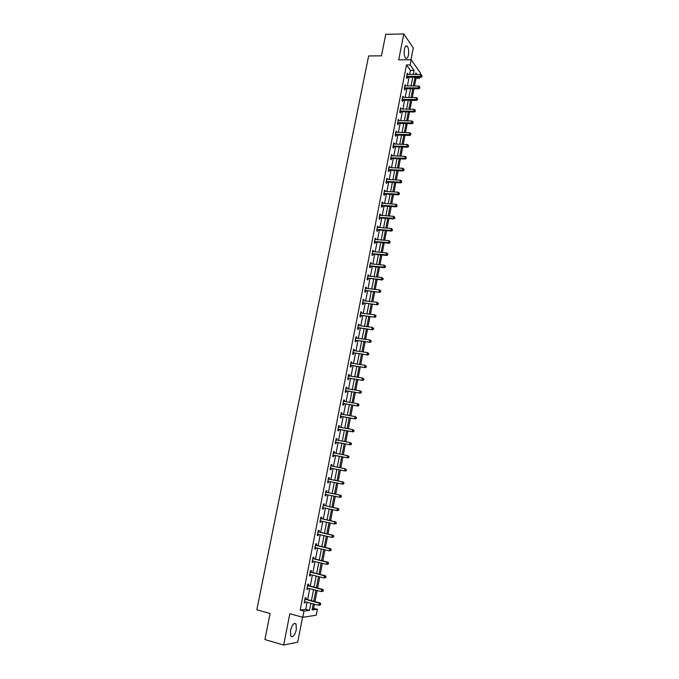 <?xml version="1.0" encoding="UTF-8"?>
<svg xmlns="http://www.w3.org/2000/svg" width="679" height="679" viewBox="0 0 679 679"><rect width="100%" height="100%" fill="white"/><g stroke="black" fill="none" stroke-linecap="round" stroke-linejoin="round"><path stroke-width="1.02" d="M296.358 629.56L296.027 623.933C293.973 622.499 292.123 624.722 290.485 630.604L290.816 636.24C292.887 637.657 294.737 635.434 296.358 629.56M408.435 55.058C409.004 51.018 408.588 48.056 407.188 46.18C406.008 45.357 405.074 46.384 404.404 49.27C403.827 53.327 404.243 56.289 405.635 58.156C406.831 58.988 407.765 57.961 408.435 55.058M312.382 608.401L317.433 609.233L316.278 615.233L302.783 617.279L303.98 611.092L309.539 610.319L310.914 603.224M410.99 59.752L413.282 47.954L403.801 33.95L385.748 34.306L381.454 55.831L368.638 55.95L256.823 609.81L270.098 613.502L264.895 639.559L283.669 645.05L297.716 642.173L302.571 617.219M409.624 74.461L410.413 70.412L406.492 64.929L410.184 64.912L411.185 59.752L420.564 73.196L420.318 74.461M419.792 77.211L419.597 78.229L418.875 77.211M414.496 86.004L415.989 78.221L419.597 78.229M313.698 608.223L314.479 604.183M314.971 601.653L317.118 590.501M317.602 588.022L319.75 576.887M320.216 574.442L322.364 563.332M322.831 560.93L324.969 549.829M325.428 547.478L327.567 536.385M328.008 534.076L330.147 523M330.588 520.734L332.718 509.674M333.151 507.442L335.282 496.4M335.706 494.21L337.836 483.185M338.244 481.038L340.374 470.021M340.782 467.916L342.895 456.942M343.311 454.82L345.407 443.922M345.823 441.774L347.911 430.961M348.327 428.788L350.406 418.052M350.831 415.862L352.885 405.193M353.309 402.978L355.355 392.386M355.788 390.153L357.816 379.637M358.257 377.38L360.269 366.94M360.71 364.665L362.713 354.294M363.155 351.994L365.141 341.707M365.591 339.381L367.56 329.162M368.01 326.82L369.97 316.669M370.428 314.309L372.372 304.234M372.83 301.849L374.766 291.843M375.224 289.441L377.142 279.51M377.609 277.083L379.519 267.22M379.985 264.776L381.878 254.981M382.353 252.52L384.229 242.793M384.713 240.307L386.572 230.656M387.055 228.152L388.906 218.57M389.39 216.041L391.231 206.526M391.724 203.98L393.548 194.534M394.041 191.97L395.849 182.592M396.349 180.003L398.149 170.692M398.649 168.086L400.432 158.844M400.941 156.221L402.715 147.037M403.224 144.398L404.981 135.282M405.49 132.626L407.239 123.578M407.756 120.904L409.488 111.916M410.014 109.226L411.729 100.297M412.255 97.589L413.969 88.728M415.989 78.221L415.268 77.202M406.492 64.929L300.16 610.048L305.745 609.292L307.12 602.214M307.612 599.693L309.768 588.591M310.252 586.113L312.399 575.028M312.875 572.601L315.022 561.525M315.489 559.14L317.636 548.08M318.095 545.729L320.233 534.687M320.683 532.387L322.831 521.353M323.263 519.096L325.402 508.079M325.835 505.863L327.974 494.855M328.398 492.682L330.529 481.691M330.945 479.561L333.075 468.586M333.482 466.49L335.604 455.558M336.02 453.445L338.125 442.589M338.541 440.45L340.637 429.671M341.053 427.515L343.133 416.813M343.557 414.631L345.619 404.005M346.044 401.798L348.098 391.248M348.531 389.025L350.559 378.543M351.001 376.293L353.021 365.896M353.462 363.621L355.465 353.301M355.915 351.009L357.901 340.748M358.351 338.439L360.328 328.254M360.787 325.92L362.747 315.811M363.206 313.46L365.158 303.42M365.616 301.043L367.551 291.079M368.018 288.677L369.936 278.789M370.411 276.37L372.313 266.541M372.788 264.106L374.681 254.345M375.164 251.892L377.04 242.208M377.524 239.729L379.391 230.113M379.875 227.609L381.734 218.061M382.218 215.549L384.059 206.068M384.552 203.53L386.385 194.118M386.877 191.563L388.694 182.21M389.194 179.638L390.994 170.361M391.503 167.764L393.294 158.555M393.795 155.941L395.577 146.791M396.086 144.16L397.852 135.079M398.361 132.43L400.118 123.408M400.635 120.743L402.375 111.789M402.893 109.107L404.625 100.212M405.142 97.513L406.865 88.677M407.392 85.961L409.089 77.194M407.892 74.461L407.315 73.171L406.458 77.584L407.111 78.475L407.341 77.287M405.66 85.953L405.074 84.654L404.217 89.085L404.879 89.959L405.108 88.762M403.411 97.487L402.834 96.18L401.968 100.628L402.639 101.485L402.868 100.288M401.162 109.073L400.585 107.757L399.71 112.222L400.381 113.053L400.618 111.857M398.896 120.701L398.318 119.377L397.444 123.858L398.123 124.673L398.361 123.468M396.629 132.38L396.044 131.047L395.17 135.545L395.857 136.335L396.095 135.121M394.346 144.101L393.769 142.76L392.886 147.275L393.582 148.047L393.812 146.825M392.055 155.873L391.477 154.515L390.595 159.047L391.291 159.803L391.528 158.58M389.754 167.688L389.177 166.321L388.295 170.879L388.999 171.6L389.237 170.378M387.446 179.553L386.877 178.178L385.986 182.744L386.691 183.457L386.928 182.218M385.137 191.461L384.56 190.078L383.66 194.669L384.373 195.348L384.62 194.118M382.803 203.42L382.235 202.028L381.335 206.628L382.056 207.299L382.294 206.051M380.469 215.43L380.622 214.674L379.892 214.021L378.992 218.646L379.722 219.292L379.96 218.044M378.127 227.482L378.279 226.693L377.549 226.065L376.65 230.707L377.38 231.327L377.617 230.079M375.776 239.585L375.928 238.762L375.198 238.159L374.29 242.819L375.029 243.422L375.275 242.165M373.408 251.739L373.577 250.882L372.83 250.305L371.922 254.981L372.669 255.559L372.907 254.294M371.031 263.944L371.209 263.053L370.462 262.493L369.546 267.195L370.293 267.747L370.539 266.482M368.655 276.192L368.833 275.275L368.077 274.732L367.161 279.451L367.916 279.986L368.162 278.713M366.261 288.499L366.448 287.54L365.684 287.022L364.759 291.766L365.523 292.267L365.769 290.994M363.859 300.848L364.046 299.855L363.282 299.363L362.357 304.124L363.121 304.608L363.375 303.326M361.44 313.248L361.644 312.221L360.872 311.754L359.938 316.533L360.71 317L360.965 315.71M359.021 325.699L359.225 324.647L358.444 324.197L357.51 329.001L358.291 329.434L358.546 328.144M356.585 338.21L356.798 337.115L356.017 336.691L355.075 341.512L355.864 341.919L356.119 340.629M354.149 350.763L354.362 349.634L353.572 349.235L352.63 354.073L353.428 354.463L353.683 353.156M351.697 363.375L351.917 362.204L351.119 361.831L350.177 366.694L350.975 367.059L351.23 365.743M349.227 376.03L349.464 374.833L348.658 374.485L347.707 379.366L348.514 379.697L348.777 378.39M346.757 388.744L346.994 387.505L346.188 387.183L345.238 392.08L346.044 392.394L346.307 391.079M344.278 401.51L344.525 400.237L343.701 399.939L342.751 404.854L343.566 405.142L343.829 403.818M341.783 414.326L342.038 413.019L341.214 412.747L340.247 417.687L341.079 417.95L341.333 416.617M339.279 427.184L339.542 425.852L338.711 425.606L337.743 430.562L338.575 430.8L338.838 429.468M336.776 440.077L337.03 438.736L336.198 438.515L335.222 443.497L336.063 443.71L336.326 442.369M334.255 453.029L334.518 451.679L333.669 451.484L332.693 456.483L333.542 456.67L333.805 455.329M331.725 466.032L331.989 464.674L331.14 464.504L330.155 469.529L331.012 469.69L331.276 468.34M329.188 479.085L329.451 477.727L328.594 477.583L327.609 482.625L328.466 482.761L328.738 481.403M326.633 492.199L326.896 490.832L326.03 490.713L325.046 495.78L325.92 495.891L326.183 494.524M324.07 505.363L324.341 503.996L323.467 503.903L322.474 508.987L323.348 509.072L323.62 507.697L322.686 507.9M321.498 518.586L321.77 517.211L320.887 517.143L319.894 522.253L320.777 522.304L321.04 520.954M318.918 531.861L319.189 530.477L318.298 530.443L317.305 535.57L318.188 535.604L318.451 534.271M316.329 545.195L316.592 543.811L315.701 543.803L314.7 548.955L315.599 548.955L315.845 547.647M313.723 558.588L313.995 557.196L313.087 557.213L312.085 562.382L312.985 562.356L313.231 561.083M311.101 572.032L311.381 570.632L310.464 570.683L309.454 575.877L310.371 575.817L310.609 574.578M308.478 585.536L308.75 584.135L307.833 584.203L306.823 589.423L307.74 589.338L307.977 588.124M305.839 599.099L306.11 597.69L305.194 597.792L304.167 603.028L305.1 602.918L305.329 601.73M302.783 617.279L289.831 613.706L283.669 645.05M300.16 610.048L303.98 611.092M403.801 33.95L398.709 59.837L411.185 59.752M313.265 603.852L312.077 609.971L317.433 609.233M416.931 74.461L415.845 72.916L415.548 74.461M415.013 77.202L413.316 85.995M412.79 88.72L411.075 97.572M410.557 100.288L408.834 109.2M408.317 111.891L406.577 120.879M406.059 123.553L404.311 132.592M403.801 135.248L402.036 144.364M401.527 146.995L399.761 156.178M399.252 158.793L397.47 168.036M396.96 170.633L395.161 179.943M394.669 182.524L392.852 191.902M392.36 194.466L390.535 203.904M390.043 206.45L388.21 215.956M387.717 218.485L385.867 228.059M385.383 230.563L383.525 240.213M383.041 242.7L381.165 252.41M380.69 254.88L378.797 264.666M378.322 267.11L376.421 276.964M375.954 279.392L374.036 289.313M373.569 291.715L371.634 301.714M371.175 304.099L369.232 314.165M368.773 316.533L366.813 326.667M366.363 329.009L364.394 339.228M363.944 341.545L361.958 351.832M361.508 354.132L359.505 364.487M359.072 366.77L357.052 377.201M356.619 379.459L354.591 389.967M354.158 392.199L352.112 402.783M351.68 404.998L349.626 415.658M349.201 417.848L347.13 428.576M346.706 430.749L344.618 441.562M344.202 443.701L342.097 454.591M341.69 456.712L339.576 467.678M339.169 469.783L337.039 480.791M336.623 482.939L334.492 493.956M334.076 496.145L331.938 507.179M331.513 509.411L329.374 520.462M328.933 522.728L326.803 533.796M326.353 536.104L324.214 547.189M323.756 549.54L321.617 560.633M321.15 563.027L319.003 574.137M318.536 576.581L316.38 587.7M315.905 590.187L313.749 601.322M413.273 74.461L414.063 70.404L410.184 64.912M311.398 600.703L313.554 589.576M314.029 587.097L316.185 575.987M316.652 573.551L318.799 562.458M319.266 560.065L321.413 548.98M321.863 546.629L324.01 535.561M324.46 533.253L326.599 522.202M327.032 519.936L329.171 508.902M329.604 506.678L331.734 495.653M332.158 493.472L334.289 482.463M334.705 480.316L336.835 469.325M337.242 467.22L339.356 456.271M339.772 454.149L341.877 443.277M342.292 441.129L344.38 430.333M344.796 428.169L346.876 417.449M347.3 415.259L349.362 404.616M349.787 402.409L351.832 391.834M352.265 389.602L354.302 379.111M354.735 376.853L356.755 366.431M357.188 364.156L359.199 353.81M359.641 351.518L361.627 341.24M362.077 338.923L364.054 328.721M364.504 326.387L366.465 316.253M366.923 313.893L368.867 303.836M369.334 301.459L371.26 291.469M371.727 289.067L373.645 279.154M374.121 276.735L376.022 266.889M376.497 264.445L378.39 254.676M378.865 252.215L380.741 242.505M381.225 240.026L383.092 230.393M383.576 227.889L385.426 218.324M385.91 215.803L387.751 206.306M388.244 203.759L390.069 194.33M390.569 191.775L392.377 182.405M392.878 179.825L394.677 170.531M395.178 167.934L396.969 158.699M397.478 156.085L399.252 146.919M399.761 144.287L401.518 135.18M402.036 132.532L403.784 123.493M404.302 120.828L406.034 111.857M406.56 109.166L408.283 100.254M408.809 97.547L410.515 88.703M411.05 85.978L412.747 77.202M410.413 70.412L414.063 70.404M305.745 609.292L309.539 610.319M407.137 74.07L407.969 74.07M404.905 85.537L405.736 85.537M402.664 97.038L403.496 97.046M400.423 108.589L401.255 108.598M398.166 120.183L398.997 120.2M395.899 131.819L396.731 131.845M393.625 143.507L394.457 143.532M391.342 155.245L392.173 155.27M389.042 167.017L389.882 167.059M386.741 178.849L387.582 178.891M384.433 190.723L385.265 190.765M382.107 202.648L382.948 202.698M379.782 214.615L380.622 214.674M377.439 226.633L378.279 226.693M375.088 238.694L375.928 238.762M372.737 250.814L373.577 250.882M370.369 262.977L371.209 263.053M367.993 275.19L368.833 275.275M365.599 287.455L366.448 287.54M363.206 299.762L364.046 299.855M360.795 312.128L361.644 312.221M358.385 324.537L359.225 324.647M355.957 337.005L356.798 337.115M353.521 349.515L354.362 349.634M351.077 362.085L351.917 362.204M348.616 374.706L349.464 374.833M346.154 387.378L346.994 387.505M343.676 400.101L344.525 400.237M341.189 412.874L342.038 413.019M338.685 425.699L339.542 425.852M336.181 438.583L337.03 438.736M333.661 451.518L334.518 451.679M331.131 464.512L331.989 464.674M330.164 469.52L331.012 469.69M327.618 482.591L328.466 482.761M325.063 495.704L325.92 495.891M322.5 508.885L323.348 509.072M319.919 522.117L320.777 522.304M317.339 535.4L318.188 535.604M314.742 548.742L315.599 548.955M312.128 562.144L312.985 562.356M309.514 575.605L310.371 575.817M306.883 589.117L307.74 589.338M304.234 602.689L305.1 602.918M407.086 76.294L407.739 77.194L421.158 77.211L420.522 76.311L406.687 76.396M421.786 76.023L421.931 75.284L421.786 76.023L420.522 76.311L420.878 74.461L407.077 74.359M407.739 77.194L406.475 77.61M421.158 77.211L422.041 76.388M421.931 75.284L420.878 74.461M404.845 87.795L405.507 88.669L418.935 88.762L418.298 87.88L404.446 87.888M419.563 87.591L419.707 86.853L419.563 87.591L418.298 87.88L418.654 86.021L404.845 85.851M405.507 88.669L404.226 89.093M418.935 88.762L419.817 87.947M419.707 86.853L418.654 86.021M402.605 99.338L403.267 100.195L416.711 100.365L416.066 99.499L402.206 99.431M417.33 99.21L417.475 98.463L417.33 99.21L416.066 99.499L416.422 97.632L402.596 97.386M403.267 100.195L401.968 100.611M416.711 100.365L417.593 99.558M417.475 98.463L416.422 97.632M400.347 110.923L401.017 111.763L414.47 112.001L413.817 111.161L399.948 111.017M415.09 110.872L415.234 110.125L415.09 110.872L413.817 111.161L414.182 109.294L400.347 108.963M401.017 111.763L399.719 112.179M414.47 112.001L415.353 111.212M415.234 110.125L414.182 109.294M398.081 122.559L398.76 123.374L412.221 123.697L411.567 122.874L397.682 122.653M412.84 122.576L412.985 121.83L412.84 122.576L411.567 122.874L411.932 120.998L398.081 120.59M398.76 123.374L397.461 123.782M412.221 123.697L413.104 122.907M412.985 121.83L411.932 120.998M395.815 134.238L396.494 135.036L409.972 135.435L409.31 134.629L395.407 134.332M410.583 134.332L410.727 133.576L410.583 134.332L409.31 134.629L409.666 132.745L395.815 132.261M396.494 135.036L395.195 135.444M409.972 135.435L410.846 134.654M410.727 133.576L409.666 132.745M393.531 145.968L394.219 146.74L407.706 147.216L407.035 146.435L393.124 146.053M408.317 146.138L408.461 145.382L408.317 146.138L407.035 146.435L407.4 144.542L393.531 143.973M394.219 146.74L392.912 147.139M407.706 147.216L408.588 146.452M408.461 145.382L407.4 144.542M391.24 157.74L391.936 158.496L405.431 159.047L404.76 158.292L390.832 157.825M406.042 157.986L406.186 157.222L406.042 157.986L404.76 158.292L405.125 156.391L391.24 155.737M391.936 158.496L390.629 158.886M405.431 159.047L406.314 158.292M406.186 157.222L405.125 156.391M388.651 169.606L389.347 170.336L388.923 169.563L389.627 170.293L403.148 170.921L402.469 170.191L388.532 169.648M403.759 169.886L403.903 169.122L403.759 169.886L402.469 170.191L402.834 168.282L388.94 167.552M389.347 170.336L388.329 170.684M403.148 170.921L404.03 170.174M403.903 169.122L402.834 168.282M386.631 181.429L387.336 182.142L400.856 182.855L400.169 182.142L386.224 181.514M401.459 181.828L401.612 181.064L401.459 181.828L400.169 182.142L400.542 180.224L386.631 179.409M387.336 182.142L386.028 182.524M400.856 182.855L401.739 182.116M401.612 181.064L400.542 180.224M384.306 193.345L385.018 194.033L398.556 194.822L397.869 194.135L383.907 193.43M399.159 193.821L399.303 193.048L399.159 193.821L397.869 194.135L398.233 192.208L384.314 191.317M385.018 194.033L383.711 194.415M398.556 194.822L399.43 194.101M399.303 193.048L398.233 192.208M381.98 205.313L382.701 205.975L396.247 206.849L395.551 206.178L381.573 205.389M396.85 205.864L396.994 205.092L396.85 205.864L395.551 206.178L395.925 204.243L381.988 203.267M382.701 205.975L381.386 206.348M396.247 206.849L397.122 206.127M396.994 205.092L395.925 204.243M379.646 217.322L380.367 217.967L393.93 218.918L393.226 218.273L379.238 217.399M394.524 217.951L394.669 217.178L394.524 217.951L393.226 218.273L393.599 216.329L379.654 215.268M380.367 217.967L379.052 218.332M393.93 218.918L394.805 218.214M394.669 217.178L393.599 216.329M377.295 229.383L378.025 230.003L391.596 231.038L390.892 230.419L376.887 229.46M392.19 230.088L392.343 229.315L392.19 230.088L390.892 230.419L391.265 228.467L377.303 227.321M378.025 230.003L376.709 230.368M391.596 231.038L392.47 230.342M392.343 229.315L391.265 228.467M374.944 241.495L375.674 242.089L389.262 243.209L388.541 242.607L374.536 241.563M389.848 242.276L390.001 241.495L389.848 242.276L388.541 242.607L388.923 240.646L374.952 239.415M375.674 242.089L374.358 242.445M389.262 243.209L390.136 242.522M390.001 241.495L388.923 240.646M372.576 253.649L373.314 254.226L386.911 255.423L386.19 254.846L372.168 253.717M387.497 254.515L387.65 253.734L387.497 254.515L386.19 254.846L386.572 252.885L372.584 251.561M373.314 254.226L371.999 254.574M386.911 255.423L387.785 254.752M387.65 253.734L386.572 252.885M370.199 265.862L370.946 266.414L384.552 267.696L383.83 267.136L369.792 265.922M385.137 266.805L383.83 267.136L384.204 265.166L385.579 266.244L385.137 266.805L385.579 266.244M370.216 263.758L384.204 265.166L385.29 266.015M370.946 266.414L369.631 266.754M384.552 267.696L385.426 267.025M367.814 278.118L382.184 280.011L381.454 279.485L367.407 278.178M382.769 279.145L381.454 279.485L381.836 277.499L383.211 278.568L382.769 279.145L383.211 278.568M367.831 276.005L381.836 277.499L382.922 278.356M368.57 278.645L367.246 278.984M382.184 280.011L383.058 279.358M365.421 290.425L379.807 292.386L365.013 290.485M380.393 291.537L379.069 291.877L379.451 289.882L380.834 290.943L380.393 291.537L380.834 290.943M365.438 288.303L379.451 289.882L380.546 290.739M366.176 290.935L364.861 291.266M379.807 292.386L380.681 291.741M363.01 302.783L377.422 304.803L362.603 302.842M377.999 303.971L376.675 304.319L377.066 302.316L378.449 303.369L377.999 303.971L378.449 303.369M363.036 300.653L377.066 302.316L378.152 303.173M363.783 303.267L362.459 303.589M377.422 304.803L378.296 304.167M360.6 315.192L375.029 317.271L360.193 315.243M375.597 316.465L374.273 316.813L374.664 314.81L376.056 315.845L375.597 316.465L376.056 315.845M360.617 313.044L374.664 314.81L375.759 315.667M361.372 315.65L360.048 315.973M375.029 317.271L375.903 316.652M358.173 327.643L372.618 329.799L357.765 327.702M373.195 329.009L371.863 329.357L372.253 327.346L373.645 328.381L373.195 329.009L373.645 328.381M358.198 325.496L372.253 327.346L373.348 328.203M358.953 328.084L357.629 328.398M372.618 329.799L373.492 329.188M355.737 340.154L370.208 342.369L355.329 340.213M370.768 341.605L369.444 341.953L369.826 339.933L371.235 340.96L370.768 341.605L371.235 340.96M355.762 337.989L369.826 339.933L370.929 340.799M356.526 340.569L355.202 340.883M370.208 342.369L371.073 341.766M353.292 352.715L367.78 354.998L352.885 352.774M368.341 354.251L367.008 354.608L367.398 352.579L368.807 353.598L368.341 354.251L368.807 353.598M353.318 350.542L367.398 352.579L368.502 353.436M354.09 353.105L352.766 353.411M367.78 354.998L368.646 354.404M350.839 365.327L365.344 367.67L350.432 365.378M365.905 366.949L364.564 367.314L364.954 365.268L366.371 366.278L365.905 366.949L366.371 366.278M350.865 363.146L364.954 365.268L366.057 366.134M351.637 365.701L350.313 365.989M350.89 363.027L351.366 363.324M365.344 367.67L366.21 367.093M348.378 377.999L362.9 380.401L347.971 378.042M363.452 379.705L362.111 380.062L362.51 378.016L363.927 379.018L363.452 379.705L363.927 379.018M348.403 375.801L362.51 378.016L363.613 378.882M349.184 378.339L347.852 378.627M348.437 375.648L348.972 375.996M362.9 380.401L363.766 379.841M345.9 390.714L360.439 393.192L345.492 390.756M360.99 392.504L359.649 392.878L360.048 390.815L361.466 391.808L360.99 392.504L361.466 391.808M345.934 388.507L360.048 390.815L361.152 391.681M346.714 391.028L345.382 391.316M345.967 388.32L346.57 388.719M360.439 393.192L361.313 392.632M343.421 403.487L357.969 406.025L343.005 403.53M358.52 405.363L357.179 405.736L357.57 403.674L359.004 404.659L358.52 405.363L359.004 404.659M343.447 401.264L357.57 403.674L358.682 404.54M344.236 403.776L342.903 404.056M343.489 401.051L344.16 401.493M357.969 406.025L358.843 405.482M340.917 416.312L355.499 418.918L340.51 416.354M356.042 418.281L354.693 418.654L355.092 416.583L356.526 417.56L356.042 418.281L356.526 417.56M340.951 414.08L355.092 416.583L356.203 417.449M341.749 416.575L340.417 416.847M341.002 413.825L341.741 414.317M355.499 418.918L356.365 418.383M338.414 429.187L353.012 431.861L338.006 429.221M353.555 431.25L352.197 431.623L352.596 429.544L354.039 430.511L353.555 431.25L354.039 430.511M338.448 426.938L352.596 429.544L353.717 430.41M339.245 429.425L337.913 429.688M338.507 426.658L339.305 427.201M353.012 431.861L353.878 431.343M335.901 442.114L350.508 444.864L335.485 442.156M351.051 444.27L349.693 444.652L350.092 442.555L351.535 443.514L351.051 444.27L351.535 443.514M335.935 439.856L350.092 442.555L351.213 443.429M336.742 442.335L335.401 442.589M335.995 439.551L336.86 440.145M350.508 444.864L351.374 444.355M333.372 455.1L348.004 457.918L332.956 455.134M348.539 457.34L347.181 457.731L347.58 455.626L349.031 456.577L348.539 457.34L349.031 456.577M333.406 452.834L347.58 455.626L348.7 456.5M334.221 455.295L332.88 455.541M333.474 452.486L334.424 453.139M348.004 457.918L348.87 457.417M346.349 470.539L346.18 469.63L346.349 470.539L345.484 471.022L330.418 468.171M346.018 470.479L344.652 470.861L345.059 468.756L346.511 469.698M330.868 465.862L345.059 468.756L346.18 469.63M331.615 468.298L330.35 468.552M330.945 465.48L332.056 466.21M343.82 483.72L343.65 482.811L343.82 483.72L342.954 484.186L327.872 481.267M343.481 483.66L342.114 484.059L342.522 481.937L343.362 482.073L329.553 479.272L328.407 478.534M328.322 478.941L342.522 481.937L343.65 482.811M328.925 481.369L327.804 481.615M343.981 482.871L343.362 482.073M341.274 496.952L341.444 496.094L340.417 497.41L325.317 494.414M340.943 496.909L339.568 497.3L339.975 495.178L340.824 495.288L327.006 492.385L325.852 491.63M325.767 492.08L339.975 495.178L341.104 496.052M326.285 494.499L325.249 494.728M341.444 496.094L340.824 495.288M338.728 510.235L338.889 509.386L338.728 510.235L337.013 510.608L322.746 507.612M338.388 510.201L337.013 510.608L337.421 508.469L338.269 508.554L324.443 505.558L323.297 504.794M323.204 505.269L337.421 508.469L338.549 509.352M338.889 509.386L338.269 508.554M336.164 523.585L336.326 522.728L336.164 523.585L334.441 523.967L320.165 520.878M335.816 523.56L334.441 523.967L334.857 521.82L335.715 521.879L321.871 518.781L320.726 518.009M320.624 518.518L334.857 521.82L335.986 522.703M320.989 520.946L320.115 521.124M336.326 522.728L335.715 521.879M333.593 536.987L333.754 536.121L333.593 536.987L331.861 537.378L317.568 534.186M333.245 536.97L331.861 537.378L332.277 535.23L333.143 535.256L319.291 532.064L318.137 531.275M318.035 531.827L332.277 535.23L333.406 536.113M318.324 534.246L317.526 534.407M333.754 536.121L333.143 535.256M331.004 550.44L331.174 549.574L331.004 550.44L329.273 550.856L314.971 547.563M330.656 550.44L329.273 550.856L329.688 548.691L330.563 548.691L316.694 545.398L315.548 544.6M315.429 545.186L329.688 548.691L330.826 549.583M315.65 547.605L314.929 547.749M331.174 549.574L330.563 548.691M328.407 563.96L328.577 563.095L328.407 563.96L326.667 564.385L312.357 560.99M328.059 563.969L326.667 564.385L327.083 562.212L327.965 562.187L314.088 558.792L312.943 557.985M312.815 558.605L327.083 562.212L328.229 563.103M312.968 561.024L312.323 561.143M328.577 563.095L327.965 562.187M325.801 577.532L325.971 576.666L325.801 577.532L324.053 577.973L309.726 574.476M325.445 577.557L324.053 577.973L324.477 575.792L325.36 575.741L311.474 572.244L310.32 571.421M310.193 572.083L324.477 575.792L325.614 576.683M310.269 574.493L309.709 574.595M325.971 576.666L325.36 575.741M323.187 591.171L323.357 590.289L323.187 591.171L321.43 591.63L307.095 588.014M322.831 591.205L321.43 591.63L321.854 589.431L322.746 589.355L308.852 585.756L307.697 584.916M307.562 585.612L321.854 589.431L322.992 590.323M307.562 588.022L307.078 588.107M323.357 590.289L322.746 589.355M320.556 604.862L320.726 603.979L320.556 604.862L318.799 605.337L304.447 601.619M320.191 604.904L318.799 605.337L319.215 603.13L320.123 603.02L306.212 599.319L305.058 598.471M304.913 599.201L319.215 603.13L320.361 604.021M320.726 603.979L320.123 603.02M406.806 76.354L407.459 77.245M404.565 87.846L405.227 88.72M402.316 99.389L402.987 100.246M400.058 110.974L400.737 111.814M397.801 122.61L398.48 123.425M395.526 134.289L396.205 135.079M393.243 146.01L393.93 146.791M390.951 157.783L391.647 158.538M386.343 181.471L387.047 182.184M384.025 193.388L384.738 194.075M381.691 205.347L382.413 206.017M379.357 217.356L380.079 218.001M377.006 229.417L377.736 230.045M374.655 241.529L375.385 242.123M372.287 253.683L373.026 254.26M369.911 265.888L370.658 266.44M367.526 278.144L368.281 278.679M365.132 290.451L365.888 290.96M362.722 302.809L363.494 303.292M360.311 315.209L361.084 315.676M357.884 327.668L358.665 328.11M355.448 340.179L356.237 340.595M353.004 352.74L353.801 353.131M350.551 365.353L351.349 365.718M348.089 378.016L348.896 378.356M345.611 390.731L346.426 391.045M343.124 403.496L343.947 403.793M340.629 416.32L341.452 416.583M338.549 427.006L339.067 427.159M338.125 429.196L338.957 429.434M336.037 439.933L336.818 440.136M335.604 442.122L336.445 442.343M333.508 452.901L334.357 453.097M333.083 455.108L333.924 455.295M330.97 465.93L331.827 466.1M330.546 468.145L331.394 468.306M328.424 479.018L329.29 479.153M328.695 479.136L329.553 479.272M327.991 481.241L328.857 481.377M325.869 492.156L326.735 492.267M326.141 492.275L327.006 492.385M325.436 494.388L326.2 494.482M323.297 505.346L324.172 505.439M323.569 505.473L324.443 505.558M322.864 507.586L323.391 507.637M320.726 518.595L321.6 518.663M320.989 518.722L321.871 518.781M318.128 531.903L319.02 531.937M318.4 532.03L319.291 532.064M315.531 545.262L316.422 545.271M315.803 545.39L316.694 545.398M312.917 558.681L313.825 558.664M313.189 558.817L314.088 558.792M310.295 572.159L311.203 572.108M310.566 572.295L311.474 572.244M307.663 585.697L308.58 585.621M307.935 585.833L308.852 585.756M305.015 599.285L305.94 599.184M305.287 599.421L306.212 599.319M296.027 623.933L294.313 623.449M407.188 46.18L405.719 46.197M386.589 181.429L387.293 182.142M384.246 193.345L384.959 194.033M381.895 205.313L382.617 205.975M379.536 217.322L380.257 217.967M377.168 229.383L377.897 230.011M374.783 241.495L375.521 242.097M372.398 253.657L373.136 254.235M369.996 265.871L370.742 266.423M367.585 278.127L368.341 278.662M365.175 290.442L365.93 290.952M362.747 302.8L363.511 303.284"/></g></svg>
